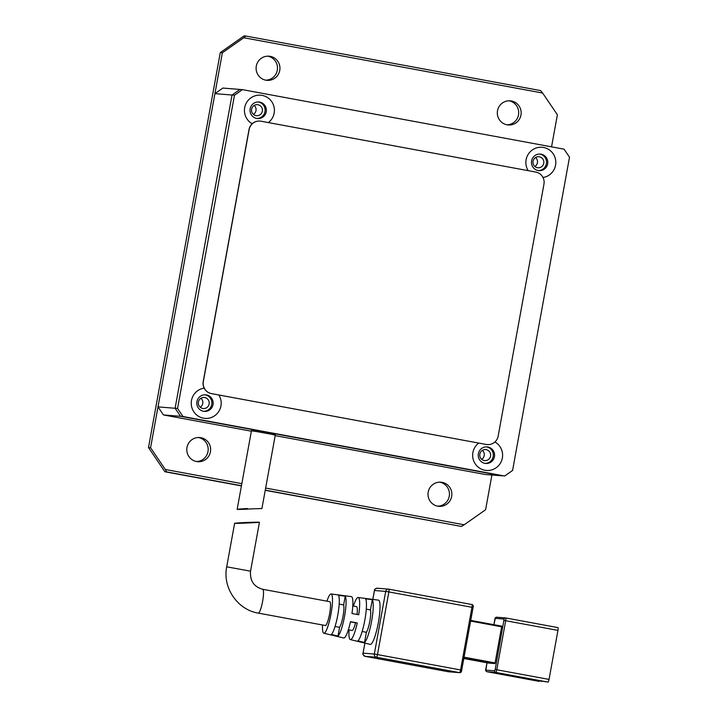 <?xml version="1.0" encoding="UTF-8"?>
<svg xmlns="http://www.w3.org/2000/svg" width="718" height="718" viewBox="0 0 718 718"><rect width="100%" height="100%" fill="white"/><g stroke="black" fill="none" stroke-linecap="round" stroke-linejoin="round"><path stroke-width="1.08" d="M196.544 461.539A12.116 11.919 -85.4 0 1 186.895 448.059A12.116 11.919 -85.4 0 1 200.878 437.702A12.116 11.919 -85.4 0 1 210.536 451.191A12.116 11.919 -85.4 0 1 196.544 461.539M437.765 506.181A12.116 11.919 -85.4 0 1 428.116 492.692A12.116 11.919 -85.4 0 1 442.1 482.343A12.116 11.919 -85.4 0 1 451.757 495.824A12.116 11.919 -85.4 0 1 437.765 506.181A12.116 11.919 94.6 0 0 439.676 482.146M265.848 80.183A12.116 11.919 -85.4 0 1 256.2 66.702A12.116 11.919 -85.4 0 1 270.183 56.345A12.116 11.919 -85.4 0 1 279.841 69.834A12.116 11.919 -85.4 0 1 265.848 80.183A12.116 11.919 94.6 0 0 267.76 56.157M507.07 124.815A12.116 11.919 -85.4 0 1 497.421 111.335A12.116 11.919 -85.4 0 1 511.404 100.987A12.116 11.919 -85.4 0 1 521.062 114.467A12.116 11.919 -85.4 0 1 507.07 124.815M551.55 146.84L557.383 114.772L542.629 93.035L243.788 37.74L222.356 52.773L150.574 447.754L165.319 469.491L241.822 483.645M265.651 488.052L464.169 524.786L485.601 509.744L491.911 475.011M150.574 447.754L148.491 447.583L220.273 52.611L222.356 52.773M542.629 93.035L540.627 90.594L245.798 36.035L243.788 37.74M245.798 36.035L244.084 35.9L220.273 52.611M265.274 490.134L461.423 526.429L464.169 524.786M461.423 526.429L265.238 490.304M165.319 469.491L166.594 471.879L241.445 485.727M166.594 471.879L164.88 471.735L148.491 447.583M196.526 461.539A12.116 11.919 94.6 0 0 198.455 437.513M507.052 124.815A12.116 11.919 94.6 0 0 508.981 100.789M241.419 485.898L164.88 471.735M203.499 411.279A8.311 8.176 -85.4 0 1 196.876 402.035A8.311 8.176 -85.4 0 1 206.47 394.936A8.311 8.176 -85.4 0 1 213.093 404.18A8.311 8.176 -85.4 0 1 203.499 411.279M203.715 411.315A8.311 8.176 94.6 0 0 205.034 394.801M484.928 463.361A8.311 8.176 -85.4 0 1 478.305 454.117A8.311 8.176 -85.4 0 1 487.89 447.018A8.311 8.176 -85.4 0 1 494.514 456.262A8.311 8.176 -85.4 0 1 484.928 463.361M485.135 463.397A8.311 8.176 94.6 0 0 486.463 446.883M256.712 118.452A8.311 8.176 -85.4 0 1 250.097 109.208A8.311 8.176 -85.4 0 1 259.683 102.109A8.311 8.176 -85.4 0 1 266.306 111.353A8.311 8.176 -85.4 0 1 256.712 118.452M256.927 118.488A8.311 8.176 94.6 0 0 258.256 101.974M538.141 170.534A8.311 8.176 -85.4 0 1 531.517 161.29A8.311 8.176 -85.4 0 1 541.112 154.191A8.311 8.176 -85.4 0 1 547.726 163.435A8.311 8.176 -85.4 0 1 538.141 170.534M538.347 170.57A8.311 8.176 94.6 0 0 539.676 154.056M204.163 388.133A15.231 14.988 94.6 0 0 203.481 418.19A15.231 14.988 94.6 0 0 218.846 394.99M478.7 443.078A15.231 14.988 94.6 0 0 484.91 470.263A15.231 14.988 94.6 0 0 494.926 441.965M268.361 122.581A15.231 14.988 94.6 0 0 262.142 95.395A15.231 14.988 94.6 0 0 252.206 123.747M543.005 177.517A15.231 14.988 94.6 0 0 543.571 147.477A15.231 14.988 94.6 0 0 528.197 170.66M275.173 435.62L485.09 474.463L502.196 475.837L180.568 416.314L175.102 408.273L232.031 95.009L239.974 89.445L222.867 88.063L214.924 93.636L157.996 406.891L163.462 414.941L183.009 416.512L504.637 476.025L180.568 416.314L175.102 408.273L232.031 95.009L234.481 95.207L177.552 408.461L157.996 406.891M504.637 476.025L512.58 470.461L569.509 157.197L564.043 149.156L242.415 89.633L239.974 89.445L232.031 95.009L214.924 93.636M234.481 95.207L242.415 89.633M183.009 416.512L177.552 408.461M247.441 508.524C231.555 509.448 236.114 509.816 251.722 508.874L261.917 508.559L275.299 434.955L251.462 430.629L237.155 509.358M326.941 601.172A19.96 3.518 100.5 0 1 331.052 593.957A19.96 3.518 100.5 0 1 331.079 593.957A19.96 3.518 100.5 0 1 330.989 613.962A19.96 3.518 100.5 0 1 323.917 633.222A19.96 3.518 100.5 0 1 323.818 633.213A19.96 3.518 100.5 0 1 322.535 624.992M353.435 606.073A21.414 3.769 100.5 0 1 358.111 597.493A21.414 3.769 100.5 0 1 358.147 597.493A21.414 3.769 100.5 0 1 358.74 614.761L351.973 613.513A21.046 3.707 -79.5 0 0 351.38 596.613A21.046 3.707 -79.5 0 0 351.344 596.604M370.156 644.351A22.5 3.967 -79.5 0 0 370.255 644.387A22.5 3.967 -79.5 0 0 370.362 644.405A22.5 3.967 -79.5 0 0 378.341 622.685A22.5 3.967 -79.5 0 0 378.449 600.14A22.5 3.967 -79.5 0 0 378.413 600.14L358.147 597.493M343.626 637.97A21.046 3.707 -79.5 0 0 343.725 637.997A21.046 3.707 -79.5 0 0 343.823 638.015A21.046 3.707 -79.5 0 0 350.483 621.689L357.25 622.937A21.414 3.769 100.5 0 1 350.456 639.612A21.414 3.769 100.5 0 1 350.357 639.594A21.414 3.769 100.5 0 1 349.02 629.892M352.044 630.458A12.116 2.136 -79.5 0 0 352.08 630.467A12.116 2.136 -79.5 0 0 352.116 630.467A12.116 2.136 -79.5 0 0 355.554 622.793L350.447 621.851M329.652 601.675A12.116 2.136 100.5 0 1 329.688 601.675A12.116 2.136 100.5 0 1 329.607 613.872A12.116 2.136 100.5 0 1 325.317 625.504A12.116 2.136 100.5 0 1 325.281 625.504A12.116 2.136 100.5 0 1 325.245 625.495M244.901 522.551C260.401 521.869 265.059 522.246 249.173 522.892C233.646 523.718 228.988 523.35 244.901 522.551L234.624 523.26L226.708 566.825L250.546 571.16L259.422 522.327L249.173 522.892M470.613 621.07L501.64 626.814L495.079 662.902L464.052 657.167M463.927 657.859L494.837 663.576L488.357 663.055L463.81 658.514L488.357 663.055M364.538 642.475L357.896 640.878A21.773 3.832 -79.5 0 0 364.834 620.101A21.773 3.832 -79.5 0 0 365.543 598.821L372.31 599.701A22.132 3.904 100.5 0 1 371.592 621.348A22.132 3.904 100.5 0 1 364.538 642.475L366.386 632.28A12.116 2.136 -79.5 0 0 369.824 621.205A12.116 2.136 -79.5 0 0 370.452 609.896L372.31 599.701M337.998 636.067L331.366 634.461A20.319 3.581 -79.5 0 0 337.774 615.12A20.319 3.581 -79.5 0 0 338.474 595.321L345.241 596.2A20.687 3.644 100.5 0 1 344.532 616.367A20.687 3.644 100.5 0 1 337.998 636.067L339.587 627.326A12.116 2.136 -79.5 0 0 343.024 616.241A12.116 2.136 -79.5 0 0 343.653 604.933L345.241 596.2M501.64 626.814L501.64 626.123L470.739 620.406L501.64 626.123M494.837 663.576L495.079 662.902M362.15 631.499L366.386 632.28M370.452 609.896L366.279 609.124M335.055 626.482L339.587 627.326M343.653 604.933L339.174 604.107M357.061 614.455A12.116 2.136 -79.5 0 0 356.487 606.638L352.771 605.947M355.554 622.793L357.25 622.937M485.898 668.727L485.88 668.727C485.287 670.19 485.655 671.186 486.983 671.725A2.773 0.485 100.5 0 1 486.983 671.725L495.788 672.425L548.049 682.1L521.106 677.828L539.254 681.391A2.773 0.485 -79.5 0 0 539.254 681.391L486.992 671.725A1.382 1.364 -85.4 0 1 485.898 670.109L486.975 662.804M494.693 670.818A1.382 1.364 -85.4 0 0 495.788 672.425A2.773 0.485 100.5 0 0 496.775 669.741L505.678 620.711L557.949 630.386L549.037 679.416L495.187 669.472L494.693 670.818L485.898 670.109M539.236 681.391A2.773 0.485 -79.5 0 0 539.245 681.391L486.983 671.725M541.3 681.059L541.21 681.553M548.049 682.1A2.773 0.485 -79.5 0 0 549.037 679.416M557.949 630.386A2.773 0.485 -79.5 0 0 557.958 627.622A2.773 0.485 -79.5 0 0 557.949 627.622L505.705 617.956M204.756 397.566A5.538 5.448 94.6 0 0 198.356 402.295A5.538 5.448 94.6 0 0 203.32 408.533A5.538 5.448 94.6 0 0 209.171 403.731A5.538 5.448 94.6 0 0 204.756 397.566M486.176 449.639A5.538 5.448 94.6 0 0 479.786 454.377A5.538 5.448 94.6 0 0 484.74 460.606A5.538 5.448 94.6 0 0 490.591 455.804A5.538 5.448 94.6 0 0 486.176 449.639M257.968 104.738A5.538 5.448 94.6 0 0 251.578 109.468A5.538 5.448 94.6 0 0 256.532 115.706A5.538 5.448 94.6 0 0 262.384 110.904A5.538 5.448 94.6 0 0 257.968 104.738M539.397 156.811A5.538 5.448 94.6 0 0 532.998 161.541A5.538 5.448 94.6 0 0 537.962 167.779A5.538 5.448 94.6 0 0 543.804 162.977A5.538 5.448 94.6 0 0 539.397 156.811M275.263 435.153L266.252 433.026L251.426 430.818M251.354 431.204L163.462 414.941M200.223 407.232A5.538 5.448 94.6 0 0 200.941 398.284M481.652 459.314A5.538 5.448 94.6 0 0 482.37 450.357M253.445 114.404A5.538 5.448 94.6 0 0 254.163 105.447M534.865 166.486A5.538 5.448 94.6 0 0 535.583 157.529M259.952 121.082A10.384 10.223 94.6 0 0 259.889 121.082A10.384 10.223 94.6 0 0 249.011 129.572L203.221 381.536A10.384 10.223 94.6 0 0 211.415 393.617L486.14 444.451A10.384 10.223 94.6 0 0 487.163 444.586A10.384 10.223 94.6 0 0 487.226 444.586M486.257 444.46A10.384 10.223 94.6 0 0 498.166 436.104L543.957 184.14A10.384 10.223 94.6 0 0 535.763 172.06L261.038 121.225A10.384 10.223 94.6 0 0 249.128 129.581L203.338 381.545A10.384 10.223 94.6 0 0 211.532 393.626L486.14 444.451M262.644 589.272A12.116 2.136 100.5 0 1 262.68 589.281A12.116 2.136 100.5 0 1 262.6 601.469A12.116 2.136 100.5 0 1 258.309 613.109A12.116 2.136 100.5 0 1 258.274 613.1A12.116 2.136 100.5 0 1 258.238 613.091L325.281 625.504M471.968 604.538L388.896 589.173A2.773 0.485 100.5 0 1 388.887 589.173A2.773 0.485 100.5 0 1 388.869 591.928L471.959 607.302A2.773 0.485 -79.5 0 0 471.977 604.547A2.773 0.485 -79.5 0 0 471.968 604.538M385.701 591.399A2.773 2.728 -85.4 0 1 388.878 589.164L377.363 588.23A2.773 2.728 94.6 0 0 374.464 590.492L385.701 591.399L374.32 654.044L363.075 653.147L364.897 643.095L363.03 653.147C362.393 653.99 363.129 655.058 365.247 656.36A2.773 0.485 100.5 0 0 365.256 656.369L376.501 657.266L459.592 672.64A2.773 0.485 -79.5 0 0 460.57 669.957L377.488 654.583L388.869 591.928L385.701 591.399M388.887 589.173L471.977 604.547C473.234 604.978 473.602 605.974 473.072 607.536L471.959 607.302L460.57 669.957L461.692 670.181L473.072 607.536L461.674 670.172C461.737 671.698 461.082 672.524 459.726 672.658A1.382 1.364 -85.4 0 1 459.592 672.64L448.346 671.743A2.773 0.485 100.5 0 1 448.337 671.734A2.773 0.485 100.5 0 1 448.328 671.734L365.256 656.369A2.773 2.728 94.6 0 1 363.075 653.147M372.839 599.413L374.455 590.51C374.15 589.559 375.128 588.805 377.363 588.23M377.488 654.583A2.773 0.485 100.5 0 1 376.501 657.266A2.773 2.728 -85.4 0 1 374.32 654.044L377.488 654.583M448.337 671.734L448.481 671.761A1.382 1.364 -85.4 0 1 448.346 671.743L365.247 656.36M461.18 671.527A1.382 1.364 -85.4 0 1 459.726 672.658L448.481 671.761M494.81 619.706L493.885 624.687L495.303 618.36L504.099 619.06L495.187 669.472M494.792 619.697L494.81 619.697C494.747 618.189 495.402 617.363 496.757 617.229L505.553 617.929A1.382 1.364 94.6 0 0 504.099 619.06M495.303 618.36A1.382 1.364 -85.4 0 1 496.757 617.229M557.958 627.622L505.696 617.947A1.382 1.364 94.6 0 0 505.553 617.929L505.696 617.947A2.773 0.485 100.5 0 1 505.696 617.947A2.773 0.485 100.5 0 1 505.678 620.711L504.099 620.442M323.818 633.213L343.725 637.997M350.357 639.594L370.255 644.387M329.688 601.675L262.68 589.281C253.849 586.777 249.81 580.736 250.546 571.16M372.795 599.404L374.419 590.492M331.079 593.957L351.38 596.613M485.88 668.727L486.957 662.795M348.365 629.776L352.08 630.467M258.274 613.1C237.47 609.815 222.365 587.575 226.708 566.825"/></g></svg>
